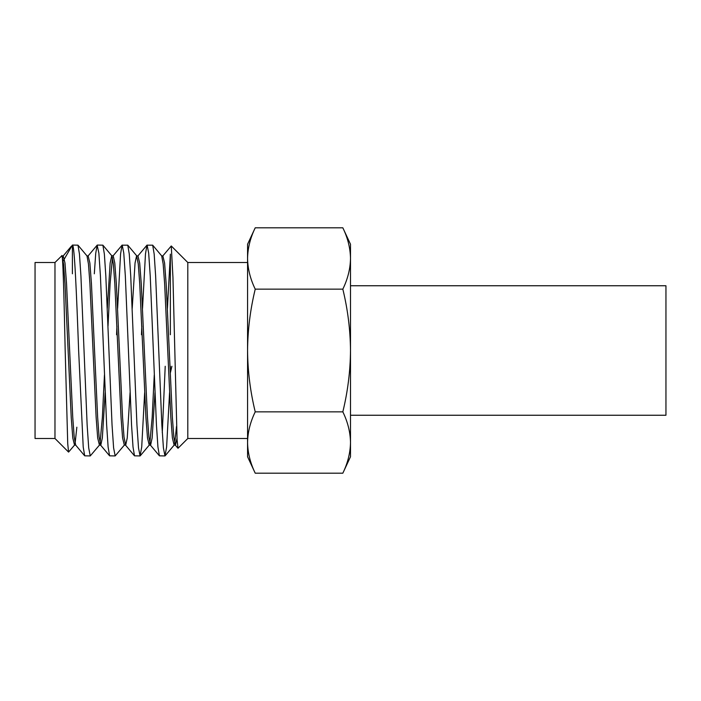 <?xml version="1.0" encoding="UTF-8"?>
<svg xmlns="http://www.w3.org/2000/svg" width="701" height="701" viewBox="0 0 701 701"><rect width="100%" height="100%" fill="white"/><g stroke="black" fill="none" stroke-linecap="round" stroke-linejoin="round"><path stroke-width="1.05" d="M350.5 415.246L665.95 415.246L665.95 285.754L350.5 285.754M54.976 262.507L35.05 262.507L35.05 438.493L54.976 438.493L54.976 262.507L61.898 255.69L63.546 263.926L65 283.528L71.23 417.472L72.79 438.002L74.525 445.109L68.575 452.092L67.734 443.794L65.184 350.5C64.054 297.277 62.862 250.502 61.697 255.918M247.567 438.493L187.798 438.493L187.798 262.507L171.263 245.972L162.851 255.891L164.586 262.998L166.146 283.528L172.376 417.472L173.83 437.074L175.487 445.214L177.002 438.318M84.032 350.5L87.143 425.051L88.703 447.904L90.254 455.93L99.428 445.109L97.693 438.002L96.133 417.472L89.912 283.528L88.449 263.926L86.977 255.891L77.969 245.175L79.45 254.025L80.922 275.949L84.032 350.5M63.195 260.938L72.405 245.07C74.472 243.597 76.567 294.201 78.635 350.5L83.209 446.975L84.698 455.825L90.254 455.93M142.522 308.396L145.466 254.025L146.956 245.175L152.678 245.175L154.167 254.025L155.631 275.949L161.861 425.051L163.412 447.904L164.972 455.93L166.619 446.975L169.563 392.604M147.114 245.07L148.673 253.096L150.233 275.949L156.454 425.051L157.927 446.975L159.407 455.825L164.972 455.93M162.273 432.631L165.217 366.272M170.361 366.272L170.361 372.914L171.894 366.272M117.619 308.396L120.563 254.025L122.053 245.175L127.775 245.175L129.264 254.025L130.728 275.949L136.949 425.051L138.509 447.904L140.069 455.93L141.716 446.975L144.66 392.604M122.211 245.07L123.77 253.096L125.33 275.949L131.551 425.051L133.015 446.975L134.504 455.825L140.069 455.93M108.935 350.5L112.046 425.051L113.606 447.904L115.166 455.93L124.331 445.109L122.596 438.002L121.036 417.472L114.815 283.528L113.36 263.926L111.88 255.891L102.872 245.175L104.361 254.025L105.825 275.949L108.935 350.5M94.311 273.793L95.722 253.385L97.15 245.175L98.867 253.096L100.427 275.949L106.648 425.051L108.112 446.975L109.601 455.825L115.166 455.93M167.425 308.396L170.361 254.156L170.361 334.727M141.471 334.727L141.804 326.044M116.568 334.727L116.901 326.044M97.308 245.07L102.872 245.175M187.798 438.493L178.036 448.254L177.099 440.114L172.945 277.289L171.263 245.981M255.225 227.807L247.567 244.246L247.567 258.476C247.751 268.781 250.31 279.007 255.225 289.154C250.283 309.474 247.733 329.926 247.567 350.5C247.742 371.153 250.292 391.596 255.225 411.846C250.292 422.002 247.733 432.228 247.567 442.524C247.751 452.82 250.31 463.046 255.225 473.193L247.567 456.754L247.567 258.476C247.733 248.18 250.292 237.954 255.225 227.807L342.833 227.807C347.775 237.954 350.334 248.18 350.5 258.476L350.5 244.246L342.833 227.807M72.405 273.793L72.405 245.07L77.969 245.175M255.225 473.193L342.833 473.193C347.757 463.046 350.316 452.82 350.5 442.524C350.334 432.228 347.775 422.002 342.833 411.846C347.766 391.596 350.325 371.153 350.5 350.5C350.334 329.926 347.775 309.474 342.833 289.154C347.757 279.007 350.316 268.781 350.5 258.476L350.5 456.754L342.833 473.193M255.225 411.846L342.833 411.846M255.225 289.154L342.833 289.154M75.103 443.391L76.847 427.207M100.006 443.391L102.364 417.472L104.449 374.956M107.306 308.396L110.145 262.998L111.696 255.786L113.229 255.786L114.78 262.998L116.34 283.528L122.561 417.472L124.016 437.074L125.681 445.214L127.231 438.002L130.071 392.604M132.209 308.396L135.048 262.998L136.599 255.786L138.263 263.926L139.718 283.528L145.939 417.472L147.499 438.002L149.234 445.109L140.226 455.825M149.821 443.391L152.17 417.472L154.255 374.956M162.851 255.891L161.686 255.891L163.167 263.926L164.621 283.528L170.842 417.472L172.402 438.002L174.137 445.109L165.129 455.825M174.724 443.391L176.521 426.366M62.407 258.914L62.652 257.609M71.379 246.2L63.23 255.891L64.974 262.998L66.534 283.528L72.755 417.472L74.21 437.074L75.69 445.109L74.525 445.109M97.15 245.175L88.142 255.891L89.877 262.998L91.437 283.528L97.658 417.472L99.113 437.074L100.769 445.214L102.328 438.002L105.168 392.604M108.024 326.044L110.11 283.528L112.458 257.609M146.956 245.175L137.948 255.891L139.683 262.998L141.243 283.528L147.464 417.472L148.927 437.074L150.584 445.214L152.135 438.002L154.974 392.604M54.976 438.493L68.575 452.092M247.567 262.507L187.798 262.507M137.948 255.891L136.783 255.891L127.775 245.175M161.686 255.891L152.678 245.175M63.23 255.891L62.074 255.891M88.142 255.891L86.977 255.891M109.601 455.825L100.593 445.109L99.428 445.109M134.504 455.825L125.497 445.109L124.331 445.109M159.407 455.825L150.4 445.109L149.234 445.109M177.94 448.246L175.303 445.109L174.137 445.109M122.053 245.175L113.045 255.891M84.698 455.825L75.69 445.109"/></g></svg>
